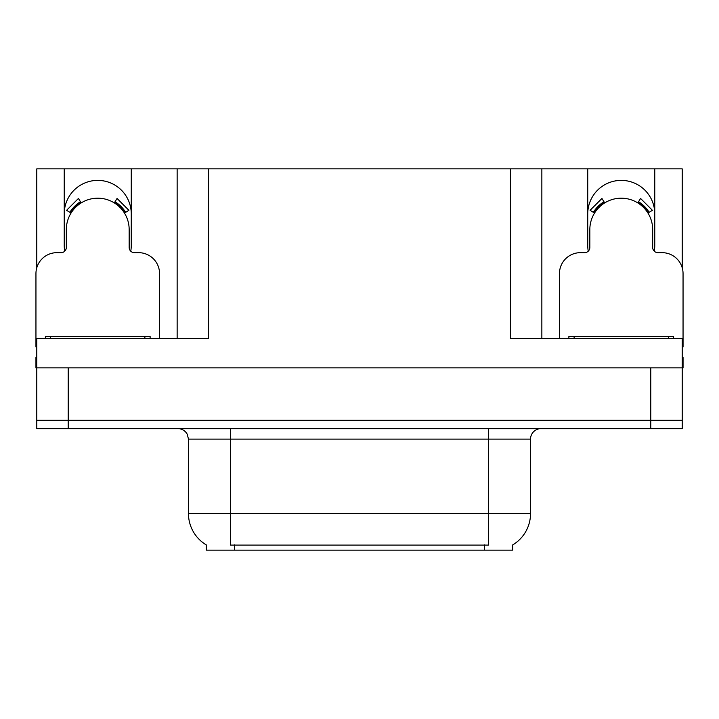 <?xml version="1.0" encoding="UTF-8"?>
<svg xmlns="http://www.w3.org/2000/svg" width="719" height="719" viewBox="0 0 719 719"><rect width="100%" height="100%" fill="white"/><g stroke="black" fill="none" stroke-linecap="round" stroke-linejoin="round"><path stroke-width="1.08" d="M654.254 251.174A33.514 33.514 0 0 0 654.766 245.332L654.766 168.866L682.214 168.866L682.214 267.747M130.75 251.174A33.514 33.514 0 0 0 131.262 245.332L131.262 168.866L177.144 168.866L177.144 338.55M512.737 544.912L512.737 550.134L206.263 550.134L206.263 544.912M64.234 213.911A33.514 33.514 0 0 1 97.748 180.388A33.514 33.514 0 0 1 131.262 213.911M68.215 428.632L682.214 428.632L682.214 420.247L36.786 420.247L36.786 367.876L68.215 367.876L68.215 420.247L36.786 420.247L36.786 428.632L68.215 428.632L68.215 420.247L682.214 420.247L682.214 367.876L68.215 367.876M177.144 168.866L510.436 168.866L510.436 338.55L682.214 338.55L682.214 367.876L683.05 367.876L683.05 357.406L682.214 357.406M36.786 357.406L35.95 357.406L35.95 367.876L36.786 367.876L36.786 338.55L208.564 338.55L208.564 168.866M64.746 251.174A33.514 33.514 0 0 1 64.234 245.332L64.234 168.866L36.786 168.866L36.786 267.747M510.436 168.866L541.856 168.866L541.856 338.55M541.856 168.866L587.738 168.866L587.738 245.332A33.514 33.514 0 0 0 588.25 251.174M654.766 168.866L587.738 168.866M64.234 168.866L131.262 168.866M654.766 213.911A33.514 33.514 0 0 0 621.252 180.388A33.514 33.514 0 0 0 587.738 213.911M206.578 545.101A36.66 36.66 0 0 1 188.459 513.474L230.35 513.474L230.35 545.101L488.65 545.101L488.65 513.474L530.541 513.474L530.541 439.102A10.47 10.47 0 0 1 541.021 428.632M188.459 513.474L188.459 439.102L187.273 434.276C185.223 430.663 182.132 428.785 177.979 428.632M512.422 545.101A36.66 36.66 0 0 0 530.541 513.474M682.214 428.632L682.214 420.247M159.546 338.55L159.546 273.615A20.95 20.95 0 0 0 138.596 252.666L134.408 252.666A5.24 5.24 0 0 1 129.168 247.426L129.168 229.622A31.42 31.42 0 0 0 97.748 198.192A31.42 31.42 0 0 0 66.328 229.622L66.328 247.426A5.24 5.24 0 0 1 61.088 252.666L56.9 252.666A20.95 20.95 0 0 0 35.95 273.615L35.95 346.926A20.95 20.95 0 0 1 36.786 346.944M114.303 202.911L117.062 198.462L128.908 210.308L124.459 213.067M71.037 213.067L66.588 210.308L78.434 198.462L81.193 202.911M682.214 346.944A20.95 20.95 0 0 1 683.05 346.926L683.05 273.615A20.95 20.95 0 0 0 662.1 252.666L657.912 252.666A5.24 5.24 0 0 1 652.672 247.426L652.672 229.622A31.42 31.42 0 0 0 621.252 198.192A31.42 31.42 0 0 0 589.832 229.622L589.832 247.426A5.24 5.24 0 0 1 584.592 252.666L580.404 252.666A20.95 20.95 0 0 0 559.454 273.615L559.454 338.55M637.807 202.911L640.566 198.462L652.412 210.308L647.963 213.067M594.541 213.067L590.092 210.308L601.938 198.462L604.697 202.911M45.378 338.55L45.378 336.456L150.118 336.456L150.118 338.55M568.882 338.55L568.882 336.456L673.622 336.456L673.622 338.55M650.785 367.876L650.785 428.632M484.462 550.134L484.462 544.912M234.538 550.134L234.538 544.912M488.65 428.632L488.65 439.102L188.459 439.102M530.541 439.102L488.65 439.102L488.65 513.474L230.35 513.474L230.35 428.632M125.654 212.321A32.831 32.831 0 0 0 115.04 201.715M80.456 201.715A32.831 32.831 0 0 0 69.842 212.321M124.755 212.887A31.771 31.771 0 0 0 114.483 202.614M81.013 202.614A31.771 31.771 0 0 0 70.741 212.887M649.158 212.321A32.831 32.831 0 0 0 638.544 201.715M603.96 201.715A32.831 32.831 0 0 0 593.346 212.321M648.259 212.887A31.771 31.771 0 0 0 637.987 202.614M604.517 202.614A31.771 31.771 0 0 0 594.245 212.887M144.879 336.456L144.879 338.55M50.618 336.456L50.618 338.55M668.382 336.456L668.382 338.55M574.121 336.456L574.121 338.55"/></g></svg>
